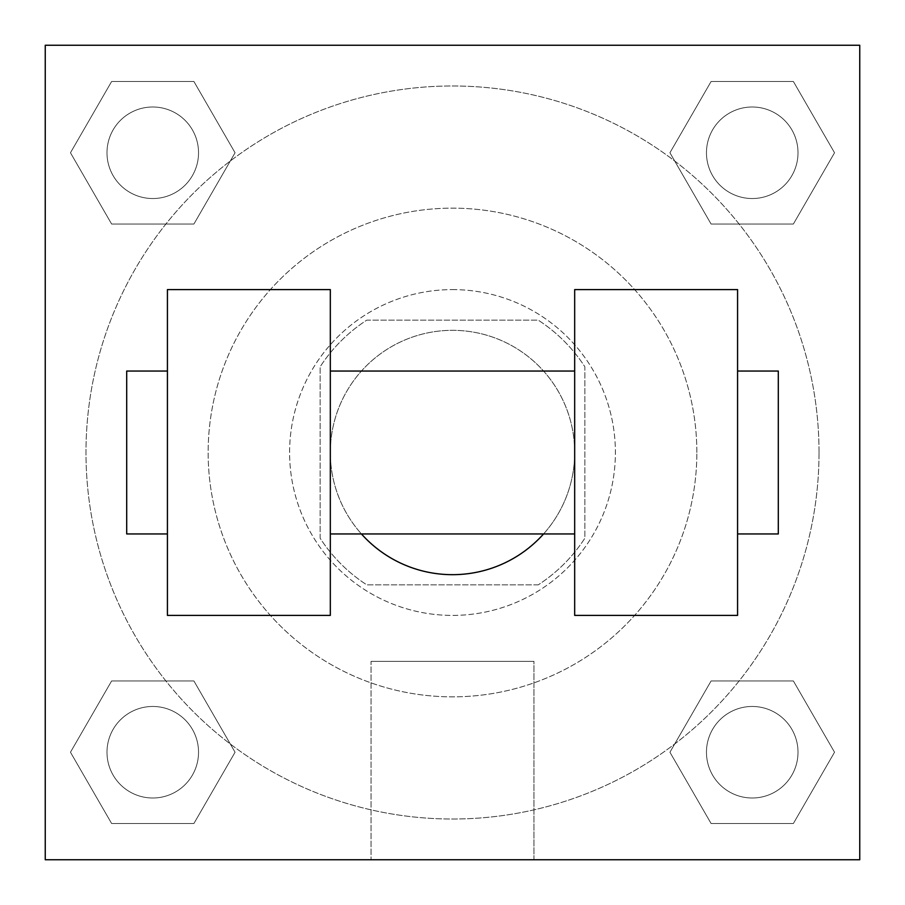 <?xml version="1.0" encoding="UTF-8"?>
<svg xmlns="http://www.w3.org/2000/svg" width="905" height="905" viewBox="0 0 905 905"><rect width="100%" height="100%" fill="white"/><g stroke="black" fill="none" stroke-linecap="round" stroke-linejoin="round"><path stroke-width="0.68" stroke-dasharray="4.53 3.39" d="M543.566 533.95A122.175 122.175 0 0 0 408.902 338.368A122.175 122.175 0 0 0 361.434 533.95M574.675 452.5A122.175 122.175 0 0 0 391.413 346.694A122.175 122.175 0 0 0 391.413 558.306A122.175 122.175 0 0 0 574.675 452.5L574.675 371.05L574.675 452.5M538.215 584.856L366.785 584.856A157.685 157.685 0 0 1 320.144 538.215L320.144 366.785A157.685 157.685 0 0 1 366.785 320.144L538.215 320.144A157.685 157.685 0 0 1 584.856 366.785L584.856 538.215A157.685 157.685 0 0 1 538.215 584.856L366.785 584.856A157.685 157.685 0 0 1 320.144 538.215L320.144 366.785A157.685 157.685 0 0 1 366.785 320.144L538.215 320.144A157.685 157.685 0 0 1 584.856 366.785L584.856 538.215A157.685 157.685 0 0 1 538.215 584.856M452.5 289.6A162.9 162.9 0 0 1 593.578 533.95A162.9 162.9 0 0 1 311.422 533.95A162.9 162.9 0 0 1 452.5 289.6A162.9 162.9 0 0 0 289.6 452.5A162.9 162.9 0 0 0 452.5 615.4A162.9 162.9 0 0 0 615.4 452.5A162.9 162.9 0 0 0 452.5 289.6M696.85 452.5A244.35 244.35 0 0 0 330.325 240.888A244.35 244.35 0 0 0 330.325 664.112A244.35 244.35 0 0 0 696.85 452.5A244.35 244.35 0 0 0 330.325 240.888A244.35 244.35 0 0 0 330.325 664.112A244.35 244.35 0 0 0 696.85 452.5M70.466 152.764L111.62 81.495L193.908 81.495L235.062 152.764L193.908 224.033L111.62 224.033L70.466 152.764L111.62 81.495L193.908 81.495L235.062 152.764L193.908 224.033L111.62 224.033L70.466 152.764L111.62 81.495L193.908 81.495L235.062 152.764L193.908 224.033L111.62 224.033L70.466 152.764M70.466 752.236L111.62 680.967L193.908 680.967L235.062 752.236L193.908 823.505L111.62 823.505L70.466 752.236L111.62 680.967L193.908 680.967L235.062 752.236L193.908 823.505L111.62 823.505L70.466 752.236L111.62 680.967L193.908 680.967L235.062 752.236L193.908 823.505L111.62 823.505L70.466 752.236M45.25 859.75L45.25 45.25L859.75 45.25L859.75 859.75L45.25 859.75L45.25 45.25L859.75 45.25L859.75 859.75L45.25 859.75L45.25 45.25L859.75 45.25L859.75 859.75L45.25 859.75L45.25 45.25L859.75 45.25L859.75 859.75L45.25 859.75M669.938 152.764L711.092 81.495L793.38 81.495L834.534 152.764L793.38 224.033L711.092 224.033L669.938 152.764L711.092 81.495L793.38 81.495L834.534 152.764L793.38 224.033L711.092 224.033L669.938 152.764L711.092 81.495L793.38 81.495L834.534 152.764L793.38 224.033L711.092 224.033L669.938 152.764M669.938 752.236L711.092 680.967L793.38 680.967L834.534 752.236L793.38 823.505L711.092 823.505L669.938 752.236L711.092 680.967L793.38 680.967L834.534 752.236L793.38 823.505L711.092 823.505L669.938 752.236L711.092 680.967L793.38 680.967L834.534 752.236L793.38 823.505L711.092 823.505L669.938 752.236M488.134 45.25L416.866 45.284L488.134 45.25M819.025 452.5A366.525 366.525 0 0 0 269.238 135.083A366.525 366.525 0 0 0 269.238 769.917A366.525 366.525 0 0 0 819.025 452.5A366.525 366.525 0 0 0 269.238 135.083A366.525 366.525 0 0 0 269.238 769.917A366.525 366.525 0 0 0 819.025 452.5M198.534 752.236A45.77 45.77 0 0 0 129.879 712.597A45.77 45.77 0 0 0 129.879 791.875A45.77 45.77 0 0 0 198.534 752.236A45.77 45.77 0 0 0 129.879 712.597A45.77 45.77 0 0 0 129.879 791.875A45.77 45.77 0 0 0 198.534 752.236A45.77 45.77 0 0 0 129.879 712.597A45.77 45.77 0 0 0 129.879 791.875A45.77 45.77 0 0 0 198.534 752.236A45.77 45.77 0 0 0 129.879 712.597A45.77 45.77 0 0 0 129.879 791.875A45.77 45.77 0 0 0 198.534 752.236M198.534 152.764A45.77 45.77 0 0 0 129.879 113.125A45.77 45.77 0 0 0 129.879 192.403A45.77 45.77 0 0 0 198.534 152.764A45.77 45.77 0 0 0 129.879 113.125A45.77 45.77 0 0 0 129.879 192.403A45.77 45.77 0 0 0 198.534 152.764A45.77 45.77 0 0 0 129.879 113.125A45.77 45.77 0 0 0 129.879 192.403A45.77 45.77 0 0 0 198.534 152.764A45.77 45.77 0 0 0 129.879 113.125A45.77 45.77 0 0 0 129.879 192.403A45.77 45.77 0 0 0 198.534 152.764M798.006 152.764A45.77 45.77 0 0 0 729.351 113.125A45.77 45.77 0 0 0 729.351 192.403A45.77 45.77 0 0 0 798.006 152.764A45.77 45.77 0 0 0 729.351 113.125A45.77 45.77 0 0 0 729.351 192.403A45.77 45.77 0 0 0 798.006 152.764A45.77 45.77 0 0 0 729.351 113.125A45.77 45.77 0 0 0 729.351 192.403A45.77 45.77 0 0 0 798.006 152.764A45.77 45.77 0 0 0 729.351 113.125A45.77 45.77 0 0 0 729.351 192.403A45.77 45.77 0 0 0 798.006 152.764M706.466 752.236A45.77 45.77 0 0 1 775.121 712.597A45.77 45.77 0 0 1 775.121 791.875A45.77 45.77 0 0 1 706.466 752.236A45.77 45.77 0 0 1 775.121 712.597A45.77 45.77 0 0 1 775.121 791.875A45.77 45.77 0 0 1 706.466 752.236M533.95 859.75L371.05 859.75L533.95 859.75L371.05 859.75L533.95 859.75L533.95 661.34L371.05 661.34L533.95 661.34L533.95 859.75M45.25 452.5L45.25 416.866L45.25 452.5M859.75 452.5L859.75 416.866L859.75 452.5M859.716 452.5L859.716 416.866L859.716 452.5M45.284 452.5L45.284 416.866L45.284 452.5M798.006 752.236A45.77 45.77 0 0 0 729.351 712.597A45.77 45.77 0 0 0 729.351 791.875A45.77 45.77 0 0 0 798.006 752.236A45.77 45.77 0 0 0 729.351 712.597A45.77 45.77 0 0 0 729.351 791.875A45.77 45.77 0 0 0 798.006 752.236M859.716 416.866L859.716 488.134L859.716 416.866M859.75 416.866L859.75 488.134L859.75 416.866M371.05 661.34L533.95 661.34L371.05 661.34L371.05 859.75L371.05 661.34M45.25 488.134L45.284 416.866L45.25 488.134M452.5 45.284L488.134 45.284L452.5 45.284M574.675 289.6L574.675 615.4L737.575 615.4L737.575 289.6L574.675 289.6M167.425 289.6L330.325 289.6L330.325 615.4L167.425 615.4L167.425 289.6M330.325 452.5L330.325 371.05L330.325 452.5M737.575 452.5L737.575 371.05L737.575 452.5M778.3 371.05L778.3 533.95M167.425 452.5L167.425 533.95L167.425 452.5M126.7 533.95L126.7 371.05"/><path stroke-width="1.36" d="M361.434 533.95A122.175 122.175 0 0 0 543.566 533.95M859.75 45.25L859.75 859.75L45.25 859.75L45.25 45.25L859.75 45.25M574.675 289.6L574.675 615.4L737.575 615.4L737.575 289.6L574.675 289.6M330.325 615.4L330.325 289.6L167.425 289.6L167.425 615.4L330.325 615.4M737.575 533.95L778.3 533.95L778.3 371.05L737.575 371.05M167.425 371.05L126.7 371.05L126.7 533.95L167.425 533.95M574.675 371.05L330.325 371.05M574.675 533.95L330.325 533.95"/></g></svg>
